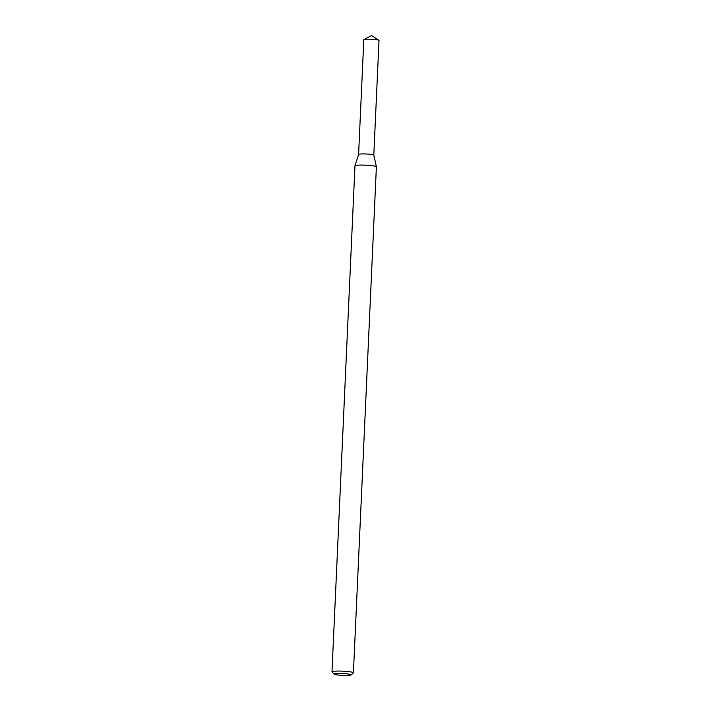 <?xml version="1.0" encoding="UTF-8"?>
<svg xmlns="http://www.w3.org/2000/svg" width="711" height="711" viewBox="0 0 711 711"><rect width="100%" height="100%" fill="white"/><g stroke="black" fill="none" stroke-linecap="round" stroke-linejoin="round"><path stroke-width="1.07" d="M334.081 674.161L332.046 671.957A10.718 1.155 2.6 0 1 331.984 671.833L354.967 165.85A10.718 1.155 2.6 0 1 354.967 165.814L358.602 154.438A7.617 0.827 2.6 0 1 366.236 153.994A7.617 0.827 2.6 0 1 373.799 155.131L376.386 166.792A10.718 1.155 2.6 0 1 376.386 166.818L353.411 672.802A10.718 1.155 2.6 0 1 353.34 672.926L351.118 674.935A8.576 0.924 2.6 0 1 346.079 675.45A8.576 0.924 2.6 0 1 334.081 674.161A8.576 0.924 2.6 0 1 342.64 673.521A8.576 0.924 2.6 0 1 351.118 674.935M354.967 165.814A10.718 1.155 2.6 0 1 365.73 165.174A10.718 1.155 2.6 0 1 376.386 166.792M331.984 671.833A10.718 1.155 2.6 0 1 342.755 671.157A10.718 1.155 2.6 0 1 353.411 672.802M373.799 155.158A7.617 0.827 2.6 0 0 366.236 153.994A7.617 0.827 2.6 0 0 358.593 154.465L363.801 39.745A7.617 0.827 2.6 0 1 363.934 39.603A7.617 0.827 2.6 0 1 371.444 39.274A7.617 0.827 2.6 0 1 378.892 40.287A7.617 0.827 2.6 0 1 379.016 40.438L373.799 155.14M378.892 40.287L371.613 35.55L363.934 39.603"/></g></svg>
